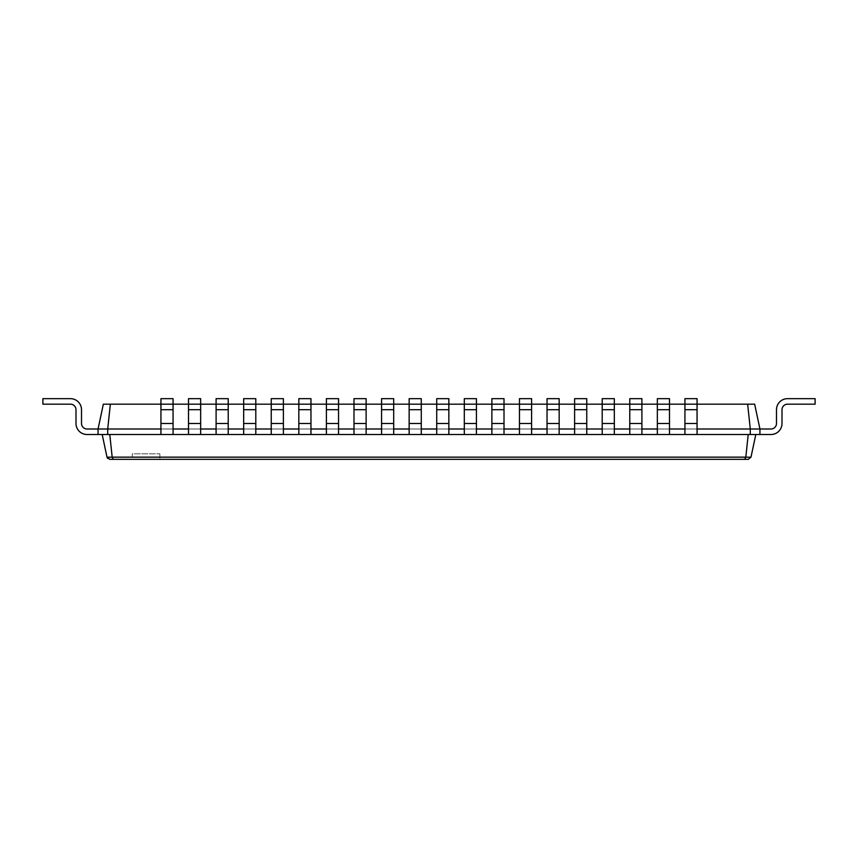 <?xml version="1.0" encoding="UTF-8"?>
<svg xmlns="http://www.w3.org/2000/svg" width="858" height="858" viewBox="0 0 858 858"><rect width="100%" height="100%" fill="white"/><g stroke="black" fill="none" stroke-linecap="round" stroke-linejoin="round"><path stroke-width="0.64" stroke-dasharray="4.29 3.22" d="M188.513 429L188.513 423.487L188.513 434.513L188.513 429L200.654 429L160.939 429L173.069 429L160.939 429L173.069 429L173.069 398.659L173.069 409.695L173.069 398.659L160.939 398.659L173.069 398.659L160.939 398.659L160.939 404.182L173.069 404.182L160.939 404.182L173.069 404.182L160.939 404.182L160.939 409.695L160.939 398.659L160.939 423.487L160.939 409.695L173.069 409.695L173.069 423.487L173.069 409.695L160.939 409.695L160.939 434.513L755.801 434.513L750.986 457.185L745.817 457.185L744.701 459.341L748.294 459.341L750.986 457.185M747.65 404.182L750.289 429L759.941 429L754.665 404.182L110.35 404.182L107.711 429L160.939 429L160.939 434.513L160.939 423.487L173.069 423.487L173.069 434.513L102.199 434.513L109.781 434.513L112.183 457.153L745.817 457.153M216.098 429L216.098 423.487L216.098 434.513L216.098 429L228.228 429L200.654 429L200.654 423.487L188.513 423.487L188.513 409.695L188.513 434.513L173.069 434.513L173.069 429L173.069 434.513L160.939 434.513M188.513 404.182L200.654 404.182L200.654 409.695L200.654 398.659L200.654 404.182L188.513 404.182L200.654 404.182L188.513 404.182L188.513 409.695L188.513 398.659L200.654 398.659L188.513 398.659L188.513 404.182M216.098 404.182L228.228 404.182L228.228 409.695L228.228 398.659L228.228 404.182L216.098 404.182L228.228 404.182L216.098 404.182L216.098 409.695L216.098 398.659L228.228 398.659L216.098 398.659L216.098 404.182M243.672 404.182L255.802 404.182L255.802 409.695L255.802 398.659L255.802 404.182L243.672 404.182L255.802 404.182L243.672 404.182L243.672 409.695L243.672 398.659L255.802 398.659L243.672 398.659L243.672 404.182M271.246 404.182L283.387 404.182L283.387 409.695L283.387 398.659L283.387 404.182L271.246 404.182L283.387 404.182L271.246 404.182L271.246 409.695L271.246 398.659L283.387 398.659L271.246 398.659L271.246 404.182M298.831 404.182L310.961 404.182L310.961 409.695L310.961 398.659L310.961 404.182L298.831 404.182L310.961 404.182L298.831 404.182L298.831 409.695L298.831 398.659L310.961 398.659L298.831 398.659L298.831 404.182M326.405 404.182L338.545 404.182L338.545 409.695L338.545 398.659L338.545 404.182L326.405 404.182L338.545 404.182L326.405 404.182L326.405 409.695L326.405 398.659L338.545 398.659L326.405 398.659L326.405 404.182M353.989 404.182L366.119 404.182L366.119 409.695L366.119 398.659L366.119 404.182L353.989 404.182L366.119 404.182L353.989 404.182L353.989 409.695L353.989 398.659L366.119 398.659L353.989 398.659L353.989 404.182M381.563 404.182L393.704 404.182L393.704 409.695L393.704 398.659L393.704 404.182L381.563 404.182L393.704 404.182L381.563 404.182L381.563 409.695L381.563 398.659L393.704 398.659L381.563 398.659L381.563 404.182M409.148 404.182L421.278 404.182L421.278 409.695L421.278 398.659L421.278 404.182L409.148 404.182L421.278 404.182L409.148 404.182L409.148 409.695L409.148 398.659L421.278 398.659L409.148 398.659L409.148 404.182M436.722 404.182L448.852 404.182L448.852 409.695L448.852 398.659L448.852 404.182L436.722 404.182L448.852 404.182L436.722 404.182L436.722 409.695L436.722 398.659L448.852 398.659L436.722 398.659L436.722 404.182M464.296 404.182L476.437 404.182L476.437 409.695L476.437 398.659L476.437 404.182L464.296 404.182L476.437 404.182L464.296 404.182L464.296 409.695L464.296 398.659L476.437 398.659L464.296 398.659L464.296 404.182M491.881 404.182L504.011 404.182L504.011 409.695L504.011 398.659L504.011 404.182L491.881 404.182L504.011 404.182L491.881 404.182L491.881 409.695L491.881 398.659L504.011 398.659L491.881 398.659L491.881 404.182M519.455 404.182L531.595 404.182L531.595 409.695L531.595 398.659L531.595 404.182L519.455 404.182L531.595 404.182L519.455 404.182L519.455 409.695L519.455 398.659L531.595 398.659L519.455 398.659L519.455 404.182M547.039 404.182L559.169 404.182L559.169 409.695L559.169 398.659L559.169 404.182L547.039 404.182L559.169 404.182L547.039 404.182L547.039 409.695L547.039 398.659L559.169 398.659L547.039 398.659L547.039 404.182M574.613 404.182L586.754 404.182L586.754 409.695L586.754 398.659L586.754 404.182L574.613 404.182L586.754 404.182L574.613 404.182L574.613 409.695L574.613 398.659L586.754 398.659L574.613 398.659L574.613 404.182M602.198 404.182L614.328 404.182L614.328 409.695L614.328 398.659L614.328 404.182L602.198 404.182L614.328 404.182L602.198 404.182L602.198 409.695L602.198 398.659L614.328 398.659L602.198 398.659L602.198 404.182M629.772 404.182L641.902 404.182L641.902 409.695L641.902 398.659L641.902 404.182L629.772 404.182L641.902 404.182L629.772 404.182L629.772 409.695L629.772 398.659L641.902 398.659L629.772 398.659L629.772 404.182M657.346 404.182L669.487 404.182L669.487 409.695L669.487 398.659L669.487 404.182L657.346 404.182L669.487 404.182L657.346 404.182L657.346 409.695L657.346 398.659L669.487 398.659L657.346 398.659L657.346 404.182M684.931 404.182L697.061 404.182L697.061 409.695L697.061 398.659L697.061 404.182L684.931 404.182L697.061 404.182L684.931 404.182L684.931 409.695L684.931 398.659L697.061 398.659L684.931 398.659L684.931 404.182M770.977 429A5.513 5.513 0 0 0 776.49 423.487A5.513 5.513 0 0 1 770.977 429A5.513 5.513 0 0 0 776.49 423.487A5.513 5.513 0 0 1 770.977 429A5.513 5.513 0 0 0 776.49 423.487A5.513 5.513 0 0 1 770.977 429A5.513 5.513 0 0 0 776.49 423.487A5.513 5.513 0 0 1 770.977 429A5.513 5.513 0 0 0 776.49 423.487A5.513 5.513 0 0 1 770.977 429A5.513 5.513 0 0 0 776.49 423.487A5.513 5.513 0 0 1 770.977 429A5.513 5.513 0 0 0 776.49 423.487A5.513 5.513 0 0 1 770.977 429A5.513 5.513 0 0 0 776.49 423.487A5.513 5.513 0 0 1 770.977 429A5.513 5.513 0 0 0 776.49 423.487A5.513 5.513 0 0 1 770.977 429A5.513 5.513 0 0 0 776.49 423.487A5.513 5.513 0 0 1 770.977 429L759.941 429L770.977 429L759.941 429L759.941 434.513L759.941 429L759.941 434.513L759.941 429L770.977 429L759.941 429L770.977 429L759.941 429L759.941 434.513L759.941 429L759.941 434.513L759.941 429L770.977 429L759.941 429L770.977 429L759.941 429L759.941 434.513L759.941 429L759.941 434.513L759.941 429L770.977 429L759.941 429L770.977 429L759.941 429L759.941 434.513L759.941 429L759.941 434.513L759.941 429L770.977 429L759.941 429L770.977 429L759.941 429L759.941 434.513L759.941 429L759.941 434.513L759.941 429L770.977 429L759.941 429L770.977 429L759.941 429L759.941 434.513L759.941 429L759.941 434.513L759.941 429L770.977 429L759.941 429L770.977 429L759.941 429L759.941 434.513L759.941 429L759.941 434.513L759.941 429L770.977 429L759.941 429L770.977 429L759.941 429L759.941 434.513L759.941 429L759.941 434.513L759.941 429L770.977 429L759.941 429L770.977 429L759.941 429L759.941 434.513L759.941 429L759.941 434.513L759.941 429L770.977 429L759.941 429L770.977 429L759.941 429L759.941 434.513L759.941 429L759.941 434.513L750.289 434.513L750.289 429L684.931 429L697.061 429L684.931 429L697.061 429L697.061 434.513L173.069 434.513M684.931 429L684.931 423.487L684.931 434.513L684.931 429L657.346 429L669.487 429L657.346 429L669.487 429L669.487 434.513L188.513 434.513M657.346 429L657.346 423.487L657.346 434.513L657.346 429L629.772 429L641.902 429L641.902 434.513L641.902 429L629.772 429L641.902 429L641.902 398.659L629.772 398.659L629.772 423.487L629.772 409.695L641.902 409.695L641.902 423.487L641.902 409.695L629.772 409.695L629.772 434.513L629.772 429L614.328 429L614.328 434.513L614.328 429L602.198 429L614.328 429L614.328 398.659L602.198 398.659L602.198 423.487L602.198 409.695L614.328 409.695L614.328 423.487L614.328 409.695L602.198 409.695L602.198 434.513L602.198 429L614.328 429L586.754 429L586.754 434.513L586.754 429L574.613 429L586.754 429L586.754 398.659L574.613 398.659L574.613 423.487L574.613 409.695L586.754 409.695L586.754 423.487L586.754 409.695L574.613 409.695L574.613 434.513L574.613 429L586.754 429L559.169 429L559.169 434.513L559.169 429L547.039 429L559.169 429L559.169 398.659L547.039 398.659L547.039 423.487L547.039 409.695L559.169 409.695L559.169 423.487L559.169 409.695L547.039 409.695L547.039 434.513L547.039 429L559.169 429L531.595 429L531.595 434.513L531.595 429L519.455 429L531.595 429L531.595 398.659L519.455 398.659L519.455 423.487L519.455 409.695L531.595 409.695L531.595 423.487L531.595 409.695L519.455 409.695L519.455 434.513L519.455 429L531.595 429L504.011 429L504.011 434.513L504.011 429L491.881 429L504.011 429L504.011 398.659L491.881 398.659L491.881 423.487L491.881 409.695L504.011 409.695L504.011 423.487L504.011 409.695L491.881 409.695L491.881 434.513L491.881 429L504.011 429L476.437 429L476.437 434.513L476.437 429L464.296 429L476.437 429L476.437 398.659L464.296 398.659L464.296 423.487L464.296 409.695L476.437 409.695L476.437 423.487L476.437 409.695L464.296 409.695L464.296 434.513L464.296 429L476.437 429L448.852 429L448.852 434.513L448.852 429L436.722 429L448.852 429L448.852 398.659L436.722 398.659L436.722 423.487L436.722 409.695L448.852 409.695L448.852 423.487L448.852 409.695L436.722 409.695L436.722 434.513L436.722 429L448.852 429L421.278 429L421.278 434.513L421.278 429L409.148 429L421.278 429L421.278 398.659L409.148 398.659L409.148 423.487L409.148 409.695L421.278 409.695L421.278 423.487L421.278 409.695L409.148 409.695L409.148 434.513L409.148 429L421.278 429L393.704 429L393.704 434.513L393.704 429L381.563 429L393.704 429L393.704 398.659L381.563 398.659L381.563 423.487L381.563 409.695L393.704 409.695L393.704 423.487L393.704 409.695L381.563 409.695L381.563 434.513L381.563 429L393.704 429L366.119 429L366.119 434.513L366.119 429L353.989 429L366.119 429L366.119 398.659L353.989 398.659L353.989 423.487L353.989 409.695L366.119 409.695L366.119 423.487L366.119 409.695L353.989 409.695L353.989 434.513L353.989 429L366.119 429L338.545 429L338.545 434.513L338.545 429L326.405 429L338.545 429L338.545 398.659L326.405 398.659L326.405 423.487L326.405 409.695L338.545 409.695L338.545 423.487L338.545 409.695L326.405 409.695L326.405 434.513L326.405 429L338.545 429L310.961 429L310.961 434.513L310.961 429L298.831 429L310.961 429L310.961 398.659L298.831 398.659L298.831 423.487L298.831 409.695L310.961 409.695L310.961 423.487L310.961 409.695L298.831 409.695L298.831 434.513L298.831 429L310.961 429L283.387 429L283.387 434.513L283.387 429L271.246 429L283.387 429L283.387 398.659L271.246 398.659L271.246 423.487L271.246 409.695L283.387 409.695L283.387 423.487L283.387 409.695L271.246 409.695L271.246 434.513L271.246 429L283.387 429L255.802 429L255.802 434.513L255.802 429L243.672 429L255.802 429L255.802 398.659L243.672 398.659L243.672 423.487L243.672 409.695L255.802 409.695L255.802 423.487L255.802 409.695L243.672 409.695L243.672 434.513L243.672 429L255.802 429L228.228 429L228.228 434.513L228.228 398.659L216.098 398.659L216.098 423.487L216.098 409.695L228.228 409.695L228.228 423.487L228.228 409.695L216.098 409.695L216.098 434.513M110.35 404.182L103.335 404.182L98.059 429L98.059 434.513L102.199 434.513L107.003 457.153M200.654 429L200.654 398.659L188.513 398.659L188.513 409.695L200.654 409.695L200.654 423.487L200.654 409.695L188.513 409.695L188.513 423.487L200.654 423.487L200.654 434.513M87.023 429A5.513 5.513 0 0 1 81.51 423.487A5.513 5.513 0 0 0 87.023 429A5.513 5.513 0 0 1 81.51 423.487A5.513 5.513 0 0 0 87.023 429A5.513 5.513 0 0 1 81.51 423.487A5.513 5.513 0 0 0 87.023 429A5.513 5.513 0 0 1 81.51 423.487A5.513 5.513 0 0 0 87.023 429A5.513 5.513 0 0 1 81.51 423.487A5.513 5.513 0 0 0 87.023 429A5.513 5.513 0 0 1 81.51 423.487A5.513 5.513 0 0 0 87.023 429A5.513 5.513 0 0 1 81.51 423.487A5.513 5.513 0 0 0 87.023 429A5.513 5.513 0 0 1 81.51 423.487A5.513 5.513 0 0 0 87.023 429A5.513 5.513 0 0 1 81.51 423.487A5.513 5.513 0 0 0 87.023 429A5.513 5.513 0 0 1 81.51 423.487A5.513 5.513 0 0 0 87.023 429L98.059 429L87.023 429L98.059 429L98.059 434.513L98.059 429L98.059 434.513L98.059 429L87.023 429L98.059 429L87.023 429L98.059 429L98.059 434.513L98.059 429L98.059 434.513L98.059 429L87.023 429L98.059 429L87.023 429L98.059 429L98.059 434.513L98.059 429L98.059 434.513L98.059 429L87.023 429L98.059 429L87.023 429L98.059 429L98.059 434.513L98.059 429L98.059 434.513L98.059 429L87.023 429L98.059 429L87.023 429L98.059 429L98.059 434.513L98.059 429L98.059 434.513L98.059 429L87.023 429L98.059 429L87.023 429L98.059 429L98.059 434.513L98.059 429L98.059 434.513L98.059 429L87.023 429L98.059 429L87.023 429L98.059 429L98.059 434.513L98.059 429L98.059 434.513L98.059 429L87.023 429L98.059 429L87.023 429L98.059 429L98.059 434.513L98.059 429L98.059 434.513L98.059 429L87.023 429L98.059 429L87.023 429L98.059 429L98.059 434.513L98.059 429L98.059 434.513L98.059 429L87.023 429L98.059 429L87.023 429L98.059 429L98.059 434.513L107.711 434.513L107.711 429L98.059 429L98.059 434.513L102.199 434.513M750.289 434.513L697.061 434.513L697.061 398.659L684.931 398.659L684.931 423.487L684.931 409.695L697.061 409.695L697.061 423.487L697.061 409.695L684.931 409.695L684.931 434.513L669.487 434.513L669.487 398.659L657.346 398.659L657.346 423.487L657.346 409.695L669.487 409.695L669.487 423.487L669.487 409.695L657.346 409.695L657.346 434.513M629.772 434.513L629.772 423.487L641.902 423.487L641.902 434.513M243.672 434.513L243.672 423.487L255.802 423.487L255.802 434.513M602.198 434.513L602.198 423.487L614.328 423.487L614.328 434.513M271.246 434.513L271.246 423.487L283.387 423.487L283.387 434.513M574.613 434.513L574.613 423.487L586.754 423.487L586.754 434.513M298.831 434.513L298.831 423.487L310.961 423.487L310.961 434.513M547.039 434.513L547.039 423.487L559.169 423.487L559.169 434.513M326.405 434.513L326.405 423.487L338.545 423.487L338.545 434.513M519.455 434.513L519.455 423.487L531.595 423.487L531.595 434.513M353.989 434.513L353.989 423.487L366.119 423.487L366.119 434.513M491.881 434.513L491.881 423.487L504.011 423.487L504.011 434.513M381.563 434.513L381.563 423.487L393.704 423.487L393.704 434.513M464.296 434.513L464.296 423.487L476.437 423.487L476.437 434.513M409.148 434.513L409.148 423.487L421.278 423.487L421.278 434.513M436.722 434.513L436.722 423.487L448.852 423.487L448.852 434.513M776.49 409.695A11.036 11.036 0 0 1 787.526 398.659A11.036 11.036 0 0 0 776.49 409.695A11.036 11.036 0 0 1 787.526 398.659A11.036 11.036 0 0 0 776.49 409.695A11.036 11.036 0 0 1 787.526 398.659A11.036 11.036 0 0 0 776.49 409.695A11.036 11.036 0 0 1 787.526 398.659A11.036 11.036 0 0 0 776.49 409.695A11.036 11.036 0 0 1 787.526 398.659A11.036 11.036 0 0 0 776.49 409.695A11.036 11.036 0 0 1 787.526 398.659A11.036 11.036 0 0 0 776.49 409.695A11.036 11.036 0 0 1 787.526 398.659A11.036 11.036 0 0 0 776.49 409.695A11.036 11.036 0 0 1 787.526 398.659A11.036 11.036 0 0 0 776.49 409.695A11.036 11.036 0 0 1 787.526 398.659A11.036 11.036 0 0 0 776.49 409.695A11.036 11.036 0 0 1 787.526 398.659A11.036 11.036 0 0 0 776.49 409.695A11.036 11.036 0 0 1 787.526 398.659A11.036 11.036 0 0 0 776.49 409.695A11.036 11.036 0 0 1 787.526 398.659A11.036 11.036 0 0 0 776.49 409.695A11.036 11.036 0 0 1 787.526 398.659A11.036 11.036 0 0 0 776.49 409.695A11.036 11.036 0 0 1 787.526 398.659A11.036 11.036 0 0 0 776.49 409.695A11.036 11.036 0 0 1 787.526 398.659A11.036 11.036 0 0 0 776.49 409.695A11.036 11.036 0 0 1 787.526 398.659A11.036 11.036 0 0 0 776.49 409.695A11.036 11.036 0 0 1 787.526 398.659A11.036 11.036 0 0 0 776.49 409.695A11.036 11.036 0 0 1 787.526 398.659A11.036 11.036 0 0 0 776.49 409.695A11.036 11.036 0 0 1 787.526 398.659A11.036 11.036 0 0 0 776.49 409.695L776.49 423.487L776.49 409.695A11.036 11.036 0 0 1 787.526 398.659L815.1 398.659L815.1 404.182L787.526 404.182A5.513 5.513 0 0 0 782.003 409.695L782.003 423.487A11.036 11.036 0 0 1 770.977 434.513L759.941 434.513L759.941 429L759.941 434.513L684.931 434.513M98.059 429L98.059 434.513L98.059 429M112.398 458.279L113.299 459.341L109.706 459.341L107.7 458.472M159.867 453.818L159.867 459.341L132.293 459.341L159.867 459.341L132.293 459.341L132.293 453.818L159.867 453.818L132.293 453.818M787.526 404.182A5.513 5.513 0 0 0 782.003 409.695A5.513 5.513 0 0 1 787.526 404.182A5.513 5.513 0 0 0 782.003 409.695A5.513 5.513 0 0 1 787.526 404.182A5.513 5.513 0 0 0 782.003 409.695A5.513 5.513 0 0 1 787.526 404.182A5.513 5.513 0 0 0 782.003 409.695A5.513 5.513 0 0 1 787.526 404.182A5.513 5.513 0 0 0 782.003 409.695A5.513 5.513 0 0 1 787.526 404.182A5.513 5.513 0 0 0 782.003 409.695A5.513 5.513 0 0 1 787.526 404.182A5.513 5.513 0 0 0 782.003 409.695A5.513 5.513 0 0 1 787.526 404.182A5.513 5.513 0 0 0 782.003 409.695A5.513 5.513 0 0 1 787.526 404.182A5.513 5.513 0 0 0 782.003 409.695A5.513 5.513 0 0 1 787.526 404.182L815.1 404.182L787.526 404.182L815.1 404.182L787.526 404.182L815.1 404.182L787.526 404.182L815.1 404.182L787.526 404.182L815.1 404.182L787.526 404.182L815.1 404.182L787.526 404.182L815.1 404.182L787.526 404.182L815.1 404.182L787.526 404.182L815.1 404.182L787.526 404.182L815.1 404.182L787.526 404.182L815.1 404.182L787.526 404.182L815.1 404.182L787.526 404.182L815.1 404.182L787.526 404.182L815.1 404.182L787.526 404.182L815.1 404.182L787.526 404.182L815.1 404.182L787.526 404.182L815.1 404.182L787.526 404.182L815.1 404.182L787.526 404.182L815.1 404.182L815.1 398.659L815.1 404.182L815.1 398.659L815.1 404.182L815.1 398.659L815.1 404.182L815.1 398.659L815.1 404.182L815.1 398.659L815.1 404.182L815.1 398.659L815.1 404.182L815.1 398.659L815.1 404.182L815.1 398.659L815.1 404.182L815.1 398.659L815.1 404.182L815.1 398.659L815.1 404.182L815.1 398.659L815.1 404.182L815.1 398.659L815.1 404.182L815.1 398.659L815.1 404.182L815.1 398.659L815.1 404.182L815.1 398.659L815.1 404.182L815.1 398.659L815.1 404.182L815.1 398.659L815.1 404.182L815.1 398.659L815.1 404.182L815.1 398.659L787.526 398.659L815.1 398.659L787.526 398.659L815.1 398.659L787.526 398.659L815.1 398.659L787.526 398.659L815.1 398.659L787.526 398.659L815.1 398.659L787.526 398.659L815.1 398.659L787.526 398.659L815.1 398.659L787.526 398.659L815.1 398.659L787.526 398.659L815.1 398.659L787.526 398.659L815.1 398.659L787.526 398.659L815.1 398.659L787.526 398.659L815.1 398.659L787.526 398.659L815.1 398.659L787.526 398.659L815.1 398.659L787.526 398.659L815.1 398.659L787.526 398.659L815.1 398.659L787.526 398.659L815.1 398.659L787.526 398.659L815.1 398.659L787.526 398.659L815.1 398.659L815.1 404.182L787.526 404.182A5.513 5.513 0 0 0 782.003 409.695L782.003 423.487A11.036 11.036 0 0 1 770.977 434.513L755.801 434.513M782.003 423.487A11.036 11.036 0 0 1 770.977 434.513A11.036 11.036 0 0 0 782.003 423.487A11.036 11.036 0 0 1 770.977 434.513A11.036 11.036 0 0 0 782.003 423.487A11.036 11.036 0 0 1 770.977 434.513A11.036 11.036 0 0 0 782.003 423.487A11.036 11.036 0 0 1 770.977 434.513A11.036 11.036 0 0 0 782.003 423.487A11.036 11.036 0 0 1 770.977 434.513A11.036 11.036 0 0 0 782.003 423.487A11.036 11.036 0 0 1 770.977 434.513A11.036 11.036 0 0 0 782.003 423.487A11.036 11.036 0 0 1 770.977 434.513A11.036 11.036 0 0 0 782.003 423.487A11.036 11.036 0 0 1 770.977 434.513A11.036 11.036 0 0 0 782.003 423.487A11.036 11.036 0 0 1 770.977 434.513A11.036 11.036 0 0 0 782.003 423.487A11.036 11.036 0 0 1 770.977 434.513A11.036 11.036 0 0 0 782.003 423.487A11.036 11.036 0 0 1 770.977 434.513A11.036 11.036 0 0 0 782.003 423.487A11.036 11.036 0 0 1 770.977 434.513A11.036 11.036 0 0 0 782.003 423.487A11.036 11.036 0 0 1 770.977 434.513A11.036 11.036 0 0 0 782.003 423.487A11.036 11.036 0 0 1 770.977 434.513A11.036 11.036 0 0 0 782.003 423.487A11.036 11.036 0 0 1 770.977 434.513A11.036 11.036 0 0 0 782.003 423.487A11.036 11.036 0 0 1 770.977 434.513A11.036 11.036 0 0 0 782.003 423.487A11.036 11.036 0 0 1 770.977 434.513A11.036 11.036 0 0 0 782.003 423.487A11.036 11.036 0 0 1 770.977 434.513A11.036 11.036 0 0 0 782.003 423.487L782.003 409.695L782.003 423.487A11.036 11.036 0 0 1 770.977 434.513L759.941 434.513M697.061 429L697.061 434.513M160.939 429L160.939 423.487L173.069 423.487L160.939 423.487M107.711 434.513L109.781 434.513M173.069 429L173.069 423.487M669.487 429L669.487 434.513M641.902 429L641.902 423.487L629.772 423.487L629.772 429M228.228 429L228.228 434.513M614.328 429L614.328 423.487L602.198 423.487L602.198 429M243.672 429L243.672 423.487L255.802 423.487L243.672 423.487M255.802 429L255.802 423.487M586.754 429L586.754 423.487L574.613 423.487L574.613 429M271.246 429L271.246 423.487L283.387 423.487L271.246 423.487M283.387 429L283.387 423.487M559.169 429L559.169 423.487L547.039 423.487L547.039 429M298.831 429L298.831 423.487L310.961 423.487L298.831 423.487M310.961 429L310.961 423.487M531.595 429L531.595 423.487L519.455 423.487L519.455 429M326.405 429L326.405 423.487L338.545 423.487L326.405 423.487M338.545 429L338.545 423.487M504.011 429L504.011 423.487L491.881 423.487L491.881 429M353.989 429L353.989 423.487L366.119 423.487L353.989 423.487M366.119 429L366.119 423.487M476.437 429L476.437 423.487L464.296 423.487L464.296 429M381.563 429L381.563 423.487L393.704 423.487L381.563 423.487M393.704 429L393.704 423.487M448.852 429L448.852 423.487L436.722 423.487L436.722 429M409.148 429L409.148 423.487L421.278 423.487L409.148 423.487M421.278 429L421.278 423.487M81.51 409.695A11.036 11.036 0 0 0 70.474 398.659A11.036 11.036 0 0 1 81.51 409.695A11.036 11.036 0 0 0 70.474 398.659A11.036 11.036 0 0 1 81.51 409.695A11.036 11.036 0 0 0 70.474 398.659A11.036 11.036 0 0 1 81.51 409.695A11.036 11.036 0 0 0 70.474 398.659A11.036 11.036 0 0 1 81.51 409.695A11.036 11.036 0 0 0 70.474 398.659A11.036 11.036 0 0 1 81.51 409.695A11.036 11.036 0 0 0 70.474 398.659A11.036 11.036 0 0 1 81.51 409.695A11.036 11.036 0 0 0 70.474 398.659A11.036 11.036 0 0 1 81.51 409.695A11.036 11.036 0 0 0 70.474 398.659A11.036 11.036 0 0 1 81.51 409.695A11.036 11.036 0 0 0 70.474 398.659A11.036 11.036 0 0 1 81.51 409.695A11.036 11.036 0 0 0 70.474 398.659A11.036 11.036 0 0 1 81.51 409.695A11.036 11.036 0 0 0 70.474 398.659A11.036 11.036 0 0 1 81.51 409.695A11.036 11.036 0 0 0 70.474 398.659A11.036 11.036 0 0 1 81.51 409.695A11.036 11.036 0 0 0 70.474 398.659A11.036 11.036 0 0 1 81.51 409.695A11.036 11.036 0 0 0 70.474 398.659A11.036 11.036 0 0 1 81.51 409.695A11.036 11.036 0 0 0 70.474 398.659A11.036 11.036 0 0 1 81.51 409.695A11.036 11.036 0 0 0 70.474 398.659A11.036 11.036 0 0 1 81.51 409.695A11.036 11.036 0 0 0 70.474 398.659A11.036 11.036 0 0 1 81.51 409.695A11.036 11.036 0 0 0 70.474 398.659A11.036 11.036 0 0 1 81.51 409.695A11.036 11.036 0 0 0 70.474 398.659A11.036 11.036 0 0 1 81.51 409.695L81.51 423.487L81.51 409.695A11.036 11.036 0 0 0 70.474 398.659L42.9 398.659L42.9 404.182L70.474 404.182A5.513 5.513 0 0 1 75.997 409.695L75.997 423.487A11.036 11.036 0 0 0 87.023 434.513L98.059 434.513M70.474 404.182A5.513 5.513 0 0 1 75.997 409.695A5.513 5.513 0 0 0 70.474 404.182A5.513 5.513 0 0 1 75.997 409.695A5.513 5.513 0 0 0 70.474 404.182A5.513 5.513 0 0 1 75.997 409.695A5.513 5.513 0 0 0 70.474 404.182A5.513 5.513 0 0 1 75.997 409.695A5.513 5.513 0 0 0 70.474 404.182A5.513 5.513 0 0 1 75.997 409.695A5.513 5.513 0 0 0 70.474 404.182A5.513 5.513 0 0 1 75.997 409.695A5.513 5.513 0 0 0 70.474 404.182A5.513 5.513 0 0 1 75.997 409.695A5.513 5.513 0 0 0 70.474 404.182A5.513 5.513 0 0 1 75.997 409.695A5.513 5.513 0 0 0 70.474 404.182A5.513 5.513 0 0 1 75.997 409.695A5.513 5.513 0 0 0 70.474 404.182L42.9 404.182L70.474 404.182L42.9 404.182L70.474 404.182L42.9 404.182L70.474 404.182L42.9 404.182L70.474 404.182L42.9 404.182L70.474 404.182L42.9 404.182L70.474 404.182L42.9 404.182L70.474 404.182L42.9 404.182L70.474 404.182L42.9 404.182L70.474 404.182L42.9 404.182L70.474 404.182L42.9 404.182L70.474 404.182L42.9 404.182L70.474 404.182L42.9 404.182L70.474 404.182L42.9 404.182L70.474 404.182L42.9 404.182L70.474 404.182L42.9 404.182L70.474 404.182L42.9 404.182L70.474 404.182L42.9 404.182L70.474 404.182L42.9 404.182L42.9 398.659L42.9 404.182L42.9 398.659L42.9 404.182L42.9 398.659L42.9 404.182L42.9 398.659L42.9 404.182L42.9 398.659L42.9 404.182L42.9 398.659L42.9 404.182L42.9 398.659L42.9 404.182L42.9 398.659L42.9 404.182L42.9 398.659L42.9 404.182L42.9 398.659L42.9 404.182L42.9 398.659L42.9 404.182L42.9 398.659L42.9 404.182L42.9 398.659L42.9 404.182L42.9 398.659L42.9 404.182L42.9 398.659L42.9 404.182L42.9 398.659L42.9 404.182L42.9 398.659L42.9 404.182L42.9 398.659L42.9 404.182L42.9 398.659L70.474 398.659L42.9 398.659L70.474 398.659L42.9 398.659L70.474 398.659L42.9 398.659L70.474 398.659L42.9 398.659L70.474 398.659L42.9 398.659L70.474 398.659L42.9 398.659L70.474 398.659L42.9 398.659L70.474 398.659L42.9 398.659L70.474 398.659L42.9 398.659L70.474 398.659L42.9 398.659L70.474 398.659L42.9 398.659L70.474 398.659L42.9 398.659L70.474 398.659L42.9 398.659L70.474 398.659L42.9 398.659L70.474 398.659L42.9 398.659L70.474 398.659L42.9 398.659L70.474 398.659L42.9 398.659L70.474 398.659L42.9 398.659L70.474 398.659L42.9 398.659L42.9 404.182L70.474 404.182A5.513 5.513 0 0 1 75.997 409.695L75.997 423.487A11.036 11.036 0 0 0 87.023 434.513A11.036 11.036 0 0 1 75.997 423.487A11.036 11.036 0 0 0 87.023 434.513A11.036 11.036 0 0 1 75.997 423.487A11.036 11.036 0 0 0 87.023 434.513A11.036 11.036 0 0 1 75.997 423.487A11.036 11.036 0 0 0 87.023 434.513A11.036 11.036 0 0 1 75.997 423.487A11.036 11.036 0 0 0 87.023 434.513A11.036 11.036 0 0 1 75.997 423.487A11.036 11.036 0 0 0 87.023 434.513A11.036 11.036 0 0 1 75.997 423.487A11.036 11.036 0 0 0 87.023 434.513A11.036 11.036 0 0 1 75.997 423.487A11.036 11.036 0 0 0 87.023 434.513A11.036 11.036 0 0 1 75.997 423.487A11.036 11.036 0 0 0 87.023 434.513A11.036 11.036 0 0 1 75.997 423.487A11.036 11.036 0 0 0 87.023 434.513A11.036 11.036 0 0 1 75.997 423.487A11.036 11.036 0 0 0 87.023 434.513A11.036 11.036 0 0 1 75.997 423.487A11.036 11.036 0 0 0 87.023 434.513A11.036 11.036 0 0 1 75.997 423.487A11.036 11.036 0 0 0 87.023 434.513A11.036 11.036 0 0 1 75.997 423.487A11.036 11.036 0 0 0 87.023 434.513A11.036 11.036 0 0 1 75.997 423.487A11.036 11.036 0 0 0 87.023 434.513A11.036 11.036 0 0 1 75.997 423.487A11.036 11.036 0 0 0 87.023 434.513A11.036 11.036 0 0 1 75.997 423.487A11.036 11.036 0 0 0 87.023 434.513A11.036 11.036 0 0 1 75.997 423.487A11.036 11.036 0 0 0 87.023 434.513A11.036 11.036 0 0 1 75.997 423.487A11.036 11.036 0 0 0 87.023 434.513A11.036 11.036 0 0 1 75.997 423.487L75.997 409.695L75.997 423.487M748.219 434.513L745.817 457.185M107.014 457.185L112.194 457.185L112.269 457.764M684.931 423.487L697.061 423.487M657.346 423.487L669.487 423.487M216.098 423.487L228.228 423.487M697.061 409.695L684.931 409.695M173.069 409.695L160.939 409.695M669.487 409.695L657.346 409.695M200.654 423.487L188.513 423.487M200.654 409.695L188.513 409.695M641.902 423.487L629.772 423.487M641.902 409.695L629.772 409.695M228.228 409.695L216.098 409.695M614.328 423.487L602.198 423.487M614.328 409.695L602.198 409.695M255.802 409.695L243.672 409.695M586.754 423.487L574.613 423.487M586.754 409.695L574.613 409.695M283.387 409.695L271.246 409.695M559.169 423.487L547.039 423.487M559.169 409.695L547.039 409.695M310.961 409.695L298.831 409.695M531.595 423.487L519.455 423.487M531.595 409.695L519.455 409.695M338.545 409.695L326.405 409.695M504.011 423.487L491.881 423.487M504.011 409.695L491.881 409.695M366.119 409.695L353.989 409.695M476.437 423.487L464.296 423.487M476.437 409.695L464.296 409.695M393.704 409.695L381.563 409.695M448.852 423.487L436.722 423.487M448.852 409.695L436.722 409.695M421.278 409.695L409.148 409.695"/><path stroke-width="1.29" d="M110.35 404.182L107.711 429L98.059 429L103.335 404.182L173.069 404.182L173.069 398.659L160.939 398.659L160.939 434.513L759.941 434.513L759.941 429L770.977 429A5.513 5.513 0 0 0 776.49 423.487L776.49 409.695A11.036 11.036 0 0 1 787.526 398.659L815.1 398.659L815.1 404.182L787.526 404.182A5.513 5.513 0 0 0 782.003 409.695L782.003 423.487A11.036 11.036 0 0 1 770.977 434.513L759.941 434.513M188.513 434.513L188.513 404.182L200.654 404.182L200.654 398.659L188.513 398.659L188.513 404.182L173.069 404.182L173.069 434.513M188.513 409.695L200.654 409.695L200.654 404.182L216.098 404.182L216.098 434.513M216.098 409.695L228.228 409.695L228.228 404.182L216.098 404.182L216.098 398.659L228.228 398.659L228.228 404.182L243.672 404.182L243.672 434.513M243.672 409.695L255.802 409.695L255.802 404.182L243.672 404.182L243.672 398.659L255.802 398.659L255.802 404.182L271.246 404.182L271.246 434.513M271.246 409.695L283.387 409.695L283.387 404.182L271.246 404.182L271.246 398.659L283.387 398.659L283.387 404.182L298.831 404.182L298.831 434.513M298.831 409.695L310.961 409.695L310.961 404.182L298.831 404.182L298.831 398.659L310.961 398.659L310.961 404.182L326.405 404.182L326.405 434.513M326.405 409.695L338.545 409.695L338.545 404.182L326.405 404.182L326.405 398.659L338.545 398.659L338.545 404.182L353.989 404.182L353.989 434.513M353.989 409.695L366.119 409.695L366.119 404.182L353.989 404.182L353.989 398.659L366.119 398.659L366.119 404.182L381.563 404.182L381.563 434.513M381.563 409.695L393.704 409.695L393.704 404.182L381.563 404.182L381.563 398.659L393.704 398.659L393.704 404.182L409.148 404.182L409.148 434.513M409.148 409.695L421.278 409.695L421.278 404.182L409.148 404.182L409.148 398.659L421.278 398.659L421.278 404.182L436.722 404.182L436.722 434.513M436.722 409.695L448.852 409.695L448.852 404.182L436.722 404.182L436.722 398.659L448.852 398.659L448.852 404.182L464.296 404.182L464.296 434.513M464.296 409.695L476.437 409.695L476.437 404.182L464.296 404.182L464.296 398.659L476.437 398.659L476.437 404.182L491.881 404.182L491.881 434.513M491.881 409.695L504.011 409.695L504.011 404.182L491.881 404.182L491.881 398.659L504.011 398.659L504.011 404.182L519.455 404.182L519.455 434.513M519.455 409.695L531.595 409.695L531.595 404.182L519.455 404.182L519.455 398.659L531.595 398.659L531.595 404.182L547.039 404.182L547.039 434.513M547.039 409.695L559.169 409.695L559.169 404.182L547.039 404.182L547.039 398.659L559.169 398.659L559.169 404.182L574.613 404.182L574.613 434.513M574.613 409.695L586.754 409.695L586.754 404.182L574.613 404.182L574.613 398.659L586.754 398.659L586.754 404.182L602.198 404.182L602.198 434.513M602.198 409.695L614.328 409.695L614.328 404.182L602.198 404.182L602.198 398.659L614.328 398.659L614.328 404.182L629.772 404.182L629.772 434.513M629.772 409.695L641.902 409.695L641.902 404.182L629.772 404.182L629.772 398.659L641.902 398.659L641.902 404.182L657.346 404.182L657.346 434.513M657.346 409.695L669.487 409.695L669.487 404.182L657.346 404.182L657.346 398.659L669.487 398.659L669.487 404.182L684.931 404.182L684.931 434.513M684.931 409.695L697.061 409.695L697.061 404.182L684.931 404.182L684.931 398.659L697.061 398.659L697.061 404.182L747.65 404.182L750.289 429L759.941 429L754.665 404.182L747.65 404.182M697.061 429L750.289 429L750.289 434.513M669.487 429L684.931 429M641.902 429L657.346 429M614.328 429L629.772 429M586.754 429L602.198 429M559.169 429L574.613 429M531.595 429L547.039 429M504.011 429L519.455 429M476.437 429L491.881 429M448.852 429L464.296 429M421.278 429L436.722 429M393.704 429L409.148 429M366.119 429L381.563 429M338.545 429L353.989 429M310.961 429L326.405 429M283.387 429L298.831 429M255.802 429L271.246 429M228.228 429L243.672 429M200.654 429L216.098 429M173.069 429L188.513 429M87.023 429A5.513 5.513 0 0 1 81.51 423.487A5.513 5.513 0 0 0 87.023 429A5.513 5.513 0 0 1 81.51 423.487A5.513 5.513 0 0 0 87.023 429A5.513 5.513 0 0 1 81.51 423.487A5.513 5.513 0 0 0 87.023 429A5.513 5.513 0 0 1 81.51 423.487A5.513 5.513 0 0 0 87.023 429A5.513 5.513 0 0 1 81.51 423.487A5.513 5.513 0 0 0 87.023 429A5.513 5.513 0 0 1 81.51 423.487A5.513 5.513 0 0 0 87.023 429A5.513 5.513 0 0 1 81.51 423.487A5.513 5.513 0 0 0 87.023 429A5.513 5.513 0 0 1 81.51 423.487A5.513 5.513 0 0 0 87.023 429A5.513 5.513 0 0 1 81.51 423.487A5.513 5.513 0 0 0 87.023 429A5.513 5.513 0 0 1 81.51 423.487A5.513 5.513 0 0 0 87.023 429L98.059 429L98.059 434.513L107.711 434.513L107.711 429L160.939 429M107.711 434.513L160.939 434.513M748.219 434.513L745.817 457.153L112.183 457.153L109.781 434.513M697.061 409.695L697.061 434.513M669.487 409.695L669.487 434.513M200.654 409.695L200.654 434.513M641.902 409.695L641.902 434.513M228.228 409.695L228.228 434.513M614.328 409.695L614.328 434.513M255.802 409.695L255.802 434.513M586.754 409.695L586.754 434.513M283.387 409.695L283.387 434.513M559.169 409.695L559.169 434.513M310.961 409.695L310.961 434.513M531.595 409.695L531.595 434.513M338.545 409.695L338.545 434.513M504.011 409.695L504.011 434.513M366.119 409.695L366.119 434.513M476.437 409.695L476.437 434.513M393.704 409.695L393.704 434.513M448.852 409.695L448.852 434.513M421.278 409.695L421.278 434.513M755.801 434.513L750.986 457.185L748.294 459.341L159.867 459.341M132.293 459.341L109.706 459.341L107.014 457.185L112.194 457.185L113.299 459.341L744.701 459.341L745.817 457.185L750.986 457.185M102.199 434.513L107.003 457.153M81.51 409.695L81.51 423.487L81.51 409.695A11.036 11.036 0 0 0 70.474 398.659L42.9 398.659L42.9 404.182L70.474 404.182A5.513 5.513 0 0 1 75.997 409.695L75.997 423.487A11.036 11.036 0 0 0 87.023 434.513L98.059 434.513M770.977 429A5.513 5.513 0 0 0 776.49 423.487A5.513 5.513 0 0 1 770.977 429A5.513 5.513 0 0 0 776.49 423.487A5.513 5.513 0 0 1 770.977 429A5.513 5.513 0 0 0 776.49 423.487A5.513 5.513 0 0 1 770.977 429A5.513 5.513 0 0 0 776.49 423.487A5.513 5.513 0 0 1 770.977 429A5.513 5.513 0 0 0 776.49 423.487A5.513 5.513 0 0 1 770.977 429A5.513 5.513 0 0 0 776.49 423.487A5.513 5.513 0 0 1 770.977 429A5.513 5.513 0 0 0 776.49 423.487A5.513 5.513 0 0 1 770.977 429A5.513 5.513 0 0 0 776.49 423.487A5.513 5.513 0 0 1 770.977 429A5.513 5.513 0 0 0 776.49 423.487A5.513 5.513 0 0 1 770.977 429A5.513 5.513 0 0 0 776.49 423.487L776.49 409.695M787.526 404.182A5.513 5.513 0 0 0 782.003 409.695A5.513 5.513 0 0 1 787.526 404.182A5.513 5.513 0 0 0 782.003 409.695A5.513 5.513 0 0 1 787.526 404.182A5.513 5.513 0 0 0 782.003 409.695A5.513 5.513 0 0 1 787.526 404.182A5.513 5.513 0 0 0 782.003 409.695A5.513 5.513 0 0 1 787.526 404.182A5.513 5.513 0 0 0 782.003 409.695A5.513 5.513 0 0 1 787.526 404.182A5.513 5.513 0 0 0 782.003 409.695A5.513 5.513 0 0 1 787.526 404.182A5.513 5.513 0 0 0 782.003 409.695A5.513 5.513 0 0 1 787.526 404.182A5.513 5.513 0 0 0 782.003 409.695A5.513 5.513 0 0 1 787.526 404.182A5.513 5.513 0 0 0 782.003 409.695A5.513 5.513 0 0 1 787.526 404.182A5.513 5.513 0 0 0 782.003 409.695L782.003 423.487M70.474 404.182A5.513 5.513 0 0 1 75.997 409.695A5.513 5.513 0 0 0 70.474 404.182A5.513 5.513 0 0 1 75.997 409.695A5.513 5.513 0 0 0 70.474 404.182A5.513 5.513 0 0 1 75.997 409.695A5.513 5.513 0 0 0 70.474 404.182A5.513 5.513 0 0 1 75.997 409.695A5.513 5.513 0 0 0 70.474 404.182A5.513 5.513 0 0 1 75.997 409.695A5.513 5.513 0 0 0 70.474 404.182A5.513 5.513 0 0 1 75.997 409.695A5.513 5.513 0 0 0 70.474 404.182A5.513 5.513 0 0 1 75.997 409.695A5.513 5.513 0 0 0 70.474 404.182A5.513 5.513 0 0 1 75.997 409.695A5.513 5.513 0 0 0 70.474 404.182A5.513 5.513 0 0 1 75.997 409.695A5.513 5.513 0 0 0 70.474 404.182A5.513 5.513 0 0 1 75.997 409.695L75.997 423.487M107.014 457.185L107.7 458.472M160.939 423.487L173.069 423.487M160.939 409.695L173.069 409.695M188.513 423.487L200.654 423.487M684.931 423.487L697.061 423.487M657.346 423.487L669.487 423.487M216.098 423.487L228.228 423.487M629.772 423.487L641.902 423.487M243.672 423.487L255.802 423.487M602.198 423.487L614.328 423.487M271.246 423.487L283.387 423.487M574.613 423.487L586.754 423.487M298.831 423.487L310.961 423.487M547.039 423.487L559.169 423.487M326.405 423.487L338.545 423.487M519.455 423.487L531.595 423.487M353.989 423.487L366.119 423.487M491.881 423.487L504.011 423.487M381.563 423.487L393.704 423.487M464.296 423.487L476.437 423.487M409.148 423.487L421.278 423.487M436.722 423.487L448.852 423.487"/></g></svg>
